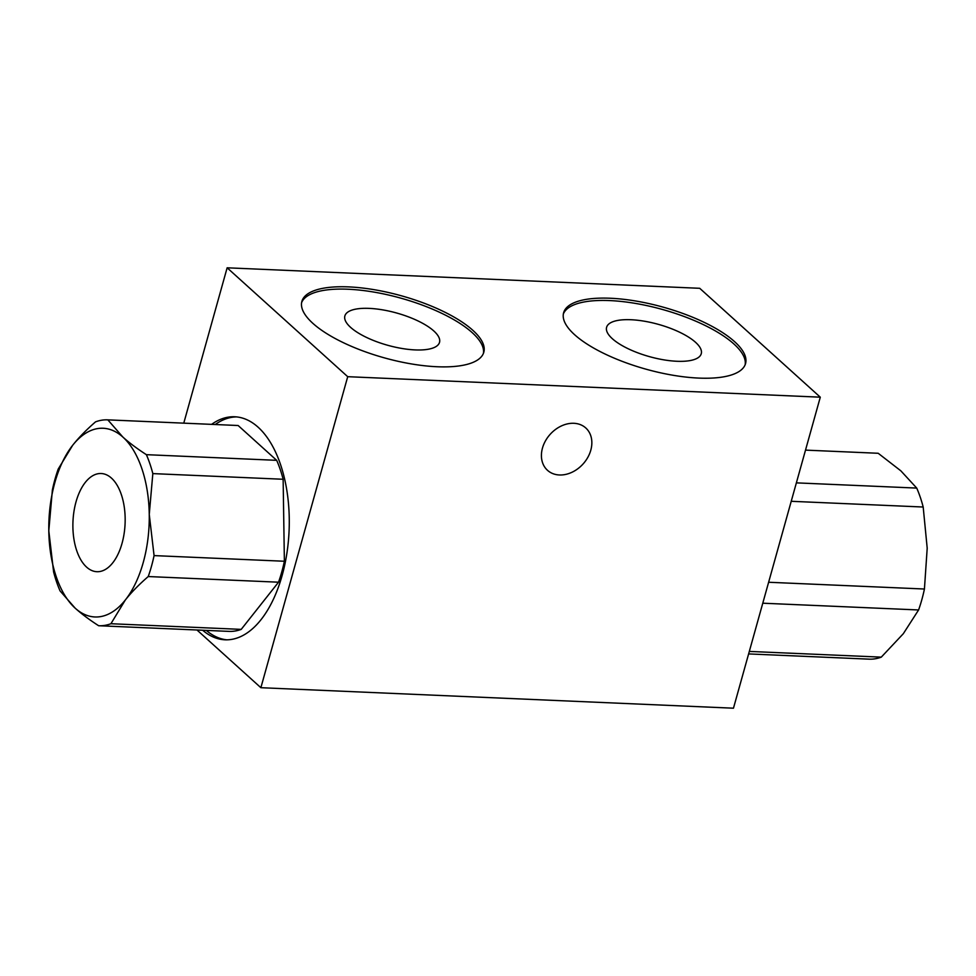 <?xml version="1.0" encoding="UTF-8"?>
<svg xmlns="http://www.w3.org/2000/svg" width="976" height="976" viewBox="0 0 976 976"><rect width="100%" height="100%" fill="white"/><g stroke="black" fill="none" stroke-linecap="round" stroke-linejoin="round"><path stroke-width="1.46" d="M590.797 450.18A28.536 22.143 -47.9 0 1 571.887 472.311A28.536 22.143 -47.9 0 1 547.512 470.322A28.536 22.143 -47.9 0 1 550.196 434.296A28.536 22.143 -47.9 0 1 585.759 427.952A28.536 22.143 -47.9 0 1 590.797 450.18M260.873 687.702L347.712 376.687L820.291 397.183L733.464 708.198L260.873 687.702L196.981 629.996M820.291 397.183L699.719 288.298L227.14 267.802L183.769 423.157M574.608 334.707A94.452 32.184 -164.4 0 1 563.616 312.771A94.452 32.184 -164.4 0 1 663.241 307.172A94.452 32.184 -164.4 0 1 745.554 363.572A94.452 32.184 -164.4 0 1 673.196 375.284A94.452 32.184 -164.4 0 1 574.608 334.707M472.823 330.291A94.452 32.184 -164.4 0 1 483.815 352.214A94.452 32.184 -164.4 0 1 384.19 357.814A94.452 32.184 -164.4 0 1 301.877 301.413A94.452 32.184 -164.4 0 1 374.235 289.701A94.452 32.184 -164.4 0 1 472.823 330.291M227.14 267.802L347.712 376.687M211.597 424.365A111.618 59.243 92.5 0 1 234.728 416.776A111.618 59.243 92.5 0 1 258.115 427.207A111.618 59.243 92.5 0 1 286.822 553.709A111.618 59.243 92.5 0 1 225.053 639.805A111.618 59.243 92.5 0 1 202.666 630.24M612.33 338.696A49.142 16.738 15.6 0 0 663.619 359.815A49.142 16.738 15.6 0 0 701.256 353.715A49.142 16.738 15.6 0 0 658.434 324.374A49.142 16.738 15.6 0 0 606.608 327.289A49.142 16.738 15.6 0 0 612.33 338.696M745.164 364.719A94.452 32.184 15.6 0 0 662.594 309.514A94.452 32.184 15.6 0 0 563.359 313.955M433.808 330.962A49.142 16.738 -164.4 0 1 439.517 342.369A49.142 16.738 -164.4 0 1 387.692 345.272A49.142 16.738 -164.4 0 1 344.87 315.943A49.142 16.738 -164.4 0 1 382.519 309.843A49.142 16.738 -164.4 0 1 433.808 330.962M301.621 302.609A94.452 32.184 -164.4 0 1 375.272 292.324A94.452 32.184 -164.4 0 1 472.177 332.621A94.452 32.184 -164.4 0 1 483.425 353.361M237.851 425.499A103.041 54.68 92.5 0 1 237.998 425.512A103.041 54.68 92.5 0 1 238.132 425.512L276.684 460.33A103.041 54.68 92.5 0 1 283.138 479.265L284.382 561.249A103.041 54.68 92.5 0 1 278.526 582.196L241.218 629.374A103.041 54.68 92.5 0 1 229.067 631.387A103.041 54.68 92.5 0 1 228.921 631.387L98.893 625.738M226.883 639.829A111.618 59.243 92.5 0 1 206.302 630.398M215.232 424.523A111.618 59.243 92.5 0 1 236.546 416.898M122.024 543.388A49.142 26.071 92.5 0 1 96.892 571.704A49.142 26.071 92.5 0 1 72.968 521.489A49.142 26.071 92.5 0 1 101.15 473.519A49.142 26.071 92.5 0 1 122.024 543.388M278.526 582.196L148.23 576.548C138.97 584.575 131.345 592.383 125.367 599.947L110.922 623.725A103.041 54.68 -87.5 0 1 98.759 625.738A103.041 54.68 -87.5 0 1 98.625 625.726C89.145 619.589 81.325 613.721 75.152 608.146L60.073 590.919A103.041 54.68 -87.5 0 1 53.619 571.985L48.8 530.798A94.452 50.13 -87.5 0 0 75.152 608.146A94.452 50.13 -87.5 0 0 125.367 599.947A94.452 50.13 -87.5 0 0 149.255 514.425A94.452 50.13 -87.5 0 0 122.903 437.089A94.452 50.13 -87.5 0 0 72.675 445.276A94.452 50.13 -87.5 0 0 48.8 530.798L52.375 489.989A103.041 54.68 -87.5 0 1 58.218 469.053L72.675 445.276C78.653 437.712 86.278 429.904 95.526 421.864A103.041 54.68 -87.5 0 1 107.689 419.851L237.998 425.512M110.922 623.725L241.218 629.374M148.23 576.548A103.041 54.68 -87.5 0 0 154.074 555.6L284.382 561.249M283.138 479.265L152.829 473.604L149.255 514.425L154.074 555.6M152.829 473.604A103.041 54.68 -87.5 0 0 146.376 454.67L276.684 460.33M238.132 425.512L107.824 419.863L122.903 437.089C129.076 442.665 136.908 448.533 146.376 454.67M749.312 651.419L881.279 657.141L903.325 633.692L918.587 609.963L762.768 603.205M868.982 659.142L748.616 653.92L869.116 659.154A103.041 54.68 92.5 0 1 868.982 659.142M877.912 453.267A103.041 54.68 92.5 0 1 878.046 453.267A103.041 54.68 92.5 0 1 878.193 453.279L805.517 450.119L878.046 453.267M796.367 482.864L916.732 488.085L900.848 470.835L878.193 453.279M916.732 488.085A103.041 54.68 92.5 0 1 923.186 507.02L791.231 501.298M768.624 582.257L924.431 589.016L927.2 548.17L923.186 507.02M881.279 657.141A103.041 54.68 92.5 0 1 869.116 659.154M924.431 589.016A103.041 54.68 92.5 0 1 918.587 609.963M98.759 625.738L229.067 631.387"/></g></svg>
